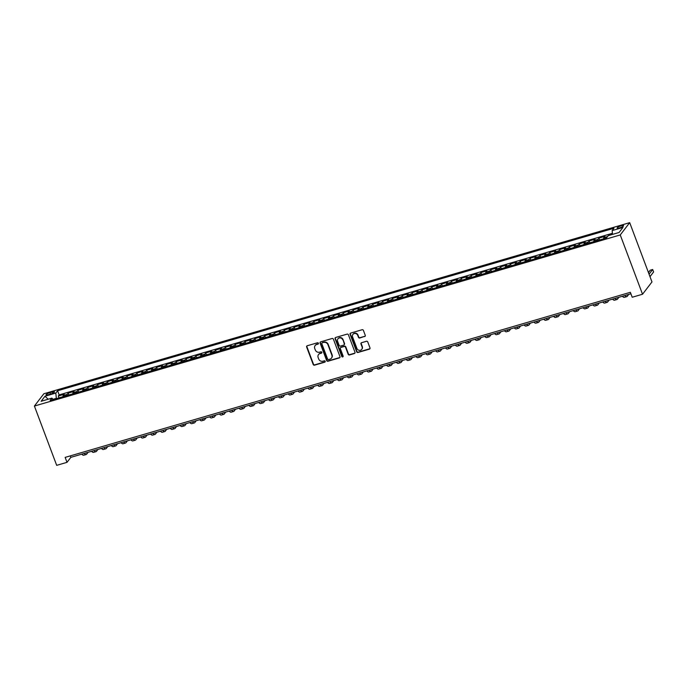 <?xml version="1.0" encoding="UTF-8"?>
<svg xmlns="http://www.w3.org/2000/svg" width="688" height="688" viewBox="0 0 688 688"><rect width="100%" height="100%" fill="white"/><g stroke="black" fill="none" stroke-linecap="round" stroke-linejoin="round"><path stroke-width="1.03" d="M318.424 343.252A0.74 0.688 -142.5 0 0 317.486 342.77L307.235 345.763A1.058 0.98 -142.5 0 0 306.642 347.019L313.203 364.477A1.058 0.98 -142.5 0 0 314.528 365.165L324.779 362.172A0.74 0.688 -142.5 0 0 325.2 361.295A0.74 0.688 -142.5 0 0 324.272 360.813L322.947 361.2A3.397 3.13 -142.5 0 1 318.69 358.998L318.14 357.536A3.397 3.13 -142.5 0 1 320.066 353.537L321.391 353.15A0.74 0.688 -142.5 0 0 321.812 352.273A0.74 0.688 -142.5 0 0 320.883 351.792L319.55 352.179A3.397 3.13 -142.5 0 1 315.302 349.977L314.751 348.524A3.397 3.13 -142.5 0 1 316.678 344.516L318.002 344.129A0.74 0.688 -142.5 0 0 318.424 343.252M621.187 225.784A3.457 0.748 -20.6 0 0 617.136 228.063A3.457 0.748 -20.6 0 0 619.561 227.909A3.457 0.748 -20.6 0 0 623.612 225.63A3.457 0.748 -20.6 0 0 621.187 225.784M364.657 336.578A1.058 0.98 -142.5 0 0 365.259 335.331L363.419 330.429A1.058 0.98 -142.5 0 0 362.094 329.741L350.708 333.069A1.058 0.98 -142.5 0 0 350.106 334.316L356.668 351.774A1.058 0.98 -142.5 0 0 358.001 352.471L369.379 349.143A1.058 0.98 -142.5 0 0 369.981 347.887L367.762 341.97A1.058 0.98 -142.5 0 0 366.429 341.282L361.553 342.71A1.058 0.98 -142.5 0 0 360.959 343.957L362.06 346.898A2.838 2.614 -142.5 0 1 359.127 350.295A2.838 2.614 -142.5 0 1 356.9 348.403L352.574 336.905A2.838 2.614 -142.5 0 1 355.507 333.508A2.838 2.614 -142.5 0 1 357.743 335.4L358.457 337.318A1.058 0.98 -142.5 0 0 359.79 338.006L364.915 336.251A1.058 0.98 -142.5 0 0 365.242 336.079M34.4 406.058L56.683 465.346L67.003 462.336L65.154 457.391L630.354 292.314L632.212 297.25L642.532 294.24L620.249 234.952L34.4 406.058L43.843 393.76L629.692 222.654L620.249 234.952M333.413 339.193A1.058 0.98 -142.5 0 0 332.08 338.505L320.694 341.833A1.058 0.98 -142.5 0 0 320.101 343.08L326.662 360.546A1.058 0.98 -142.5 0 0 327.987 361.234L339.373 357.906A1.058 0.98 -142.5 0 0 339.975 356.651L333.413 339.193M335.701 337.447L347.087 334.127A1.058 0.98 -142.5 0 1 348.42 334.815L354.982 352.273A1.058 0.98 -142.5 0 1 354.38 353.52L349.504 354.948A1.058 0.98 -142.5 0 1 348.18 354.26L345.514 347.182A1.058 0.98 -142.5 0 0 344.189 346.494L340.956 347.431A1.058 0.98 -142.5 0 0 340.354 348.687L343.123 356.057A0.74 0.688 -142.5 0 1 342.357 356.943A0.74 0.688 -142.5 0 1 341.773 356.453L335.099 338.702A1.058 0.98 -142.5 0 1 335.701 337.447M612.483 234.152L608.846 235.468M607.607 236.517L603.892 237.601L604.829 236.388L598.93 238.117L599.626 239.966M597.683 240.533A4.326 1.393 -106.3 0 1 598.001 239.329L594.062 240.473L595 239.261L589.1 240.981L589.797 242.838M587.853 243.406A4.326 1.393 -106.3 0 1 588.171 242.193L584.241 243.346L585.17 242.133L579.27 243.853L579.967 245.711M578.023 246.278A4.326 1.393 -106.3 0 1 578.341 245.066L574.411 246.218L575.34 245.005L569.44 246.725L570.137 248.583M568.193 249.151A4.326 1.393 -106.3 0 1 568.512 247.938L564.581 249.09L565.51 247.878L559.611 249.598L560.307 251.447M558.364 252.014A4.326 1.393 -106.3 0 1 558.682 250.81L554.752 251.954L555.68 250.742L549.781 252.47L550.477 254.319M548.534 254.887A4.326 1.393 -106.3 0 1 548.852 253.683L544.922 254.827L545.851 253.614L539.951 255.343L540.648 257.192M538.704 257.759A4.326 1.393 -106.3 0 1 539.022 256.555L535.092 257.699L536.021 256.486L530.121 258.206L530.818 260.064M528.883 260.632A4.326 1.393 -106.3 0 1 529.192 259.419L525.262 260.571L526.191 259.359L520.291 261.079L520.988 262.936M519.053 263.504A4.326 1.393 -106.3 0 1 519.363 262.291L515.432 263.444L516.361 262.231L510.462 263.951L511.158 265.809M509.223 266.376A4.326 1.393 -106.3 0 1 509.533 265.164L505.603 266.316L506.531 265.104L500.632 266.824L501.328 268.673M499.393 269.24A4.326 1.393 -106.3 0 1 499.703 268.036L495.773 269.18L496.702 267.967L490.802 269.696L491.499 271.545M489.564 272.113A4.326 1.393 -106.3 0 1 489.873 270.909L485.943 272.052L486.872 270.84L480.972 272.56L481.669 274.417M479.734 274.985A4.326 1.393 -106.3 0 1 480.043 273.781L476.113 274.925L477.042 273.712L471.142 275.432L471.839 277.29M469.904 277.857A4.326 1.393 -106.3 0 1 470.214 276.645L466.283 277.797L467.212 276.585L461.313 278.305L462.009 280.162M460.074 280.73A4.326 1.393 -106.3 0 1 460.384 279.517L456.454 280.67L457.382 279.457L451.483 281.177L452.179 283.035M450.244 283.594A4.326 1.393 -106.3 0 1 450.554 282.39L446.624 283.542L447.553 282.329L441.653 284.049L442.35 285.898M440.415 286.466A4.326 1.393 -106.3 0 1 440.724 285.262L436.794 286.406L437.723 285.193L431.823 286.922L432.52 288.771M430.585 289.338A4.326 1.393 -106.3 0 1 430.894 288.134L426.964 289.278L427.893 288.066L421.993 289.786L422.69 291.643M420.755 292.211A4.326 1.393 -106.3 0 1 421.065 291.007L417.134 292.151L418.063 290.938L412.164 292.658L412.86 294.516M410.925 295.083A4.326 1.393 -106.3 0 1 411.235 293.871L407.305 295.023L408.233 293.81L402.334 295.53L403.03 297.388M401.095 297.956A4.326 1.393 -106.3 0 1 401.405 296.743L397.475 297.895L398.404 296.683L392.504 298.403L393.201 300.26M391.266 300.819A4.326 1.393 -106.3 0 1 391.575 299.615L387.645 300.768L388.574 299.547L382.674 301.275L383.371 303.124M381.436 303.692A4.326 1.393 -106.3 0 1 381.745 302.488L377.815 303.632L378.744 302.419L372.844 304.148L373.541 305.997M371.606 306.564A4.326 1.393 -106.3 0 1 371.916 305.36L367.985 306.504L368.914 305.291L363.015 307.011L363.711 308.869M361.776 309.437A4.326 1.393 -106.3 0 1 362.086 308.224L358.156 309.376L359.084 308.164L353.185 309.884L353.881 311.741M351.946 312.309A4.326 1.393 -106.3 0 1 352.256 311.096L348.326 312.249L349.255 311.036L343.355 312.756L344.052 314.614M342.117 315.181A4.326 1.393 -106.3 0 1 342.426 313.969L338.496 315.121L339.425 313.909L333.525 315.629L334.222 317.486M332.287 318.045A4.326 1.393 -106.3 0 1 332.596 316.841L328.666 317.985L329.595 316.772L323.695 318.501L324.392 320.35M322.457 320.918A4.326 1.393 -106.3 0 1 322.767 319.714L318.836 320.857L319.765 319.645L313.866 321.373L314.571 323.222M312.627 323.79A4.326 1.393 -106.3 0 1 312.937 322.586L309.007 323.73L309.935 322.517L304.036 324.237L304.741 326.095M302.797 326.662A4.326 1.393 -106.3 0 1 303.107 325.45L299.177 326.602L300.106 325.39L294.206 327.11L294.911 328.967M292.968 329.535A4.326 1.393 -106.3 0 1 293.277 328.322L289.347 329.475L290.276 328.262L284.385 329.982L285.081 331.84M283.138 332.407A4.326 1.393 -106.3 0 1 283.447 331.195L279.517 332.347L280.446 331.134L274.555 332.854L275.252 334.703M273.308 335.271A4.326 1.393 -106.3 0 1 273.618 334.067L269.687 335.211L270.616 333.998L264.725 335.727L265.422 337.576M263.478 338.143A4.326 1.393 -106.3 0 1 263.788 336.939L259.858 338.083L260.786 336.871L254.895 338.599L255.592 340.448M253.648 341.016A4.326 1.393 -106.3 0 1 253.958 339.812L250.028 340.956L250.957 339.743L245.066 341.463L245.762 343.321M243.819 343.888A4.326 1.393 -106.3 0 1 244.128 342.676L240.198 343.828L241.127 342.615L235.236 344.335L235.932 346.193M233.989 346.761A4.326 1.393 -106.3 0 1 234.298 345.548L230.368 346.7L231.297 345.488L225.406 347.208L226.103 349.065M224.159 349.633A4.326 1.393 -106.3 0 1 224.469 348.42L220.538 349.573L221.467 348.36L215.576 350.08L216.273 351.929M214.329 352.497A4.326 1.393 -106.3 0 1 214.639 351.293L210.709 352.437L211.637 351.224L205.746 352.953L206.443 354.802M204.499 355.369A4.326 1.393 -106.3 0 1 204.809 354.165L200.879 355.309L201.808 354.096L195.917 355.825L196.613 357.674M194.67 358.242A4.326 1.393 -106.3 0 1 194.979 357.038L191.049 358.181L191.978 356.969L186.087 358.689L186.783 360.546M184.84 361.114A4.326 1.393 -106.3 0 1 185.149 359.901L181.219 361.054L182.148 359.841L176.257 361.561L176.954 363.419M175.01 363.986A4.326 1.393 -106.3 0 1 175.32 362.774L171.389 363.926L172.318 362.714L166.427 364.434L167.124 366.291M165.18 366.859A4.326 1.393 -106.3 0 1 165.49 365.646L161.56 366.799L162.488 365.586L156.597 367.306L157.294 369.155M155.35 369.723A4.326 1.393 -106.3 0 1 155.66 368.519L151.73 369.662L152.667 368.45L146.768 370.178L147.464 372.027M145.521 372.595A4.326 1.393 -106.3 0 1 145.83 371.391L141.9 372.535L142.837 371.322L136.938 373.042L137.634 374.9M135.691 375.467A4.326 1.393 -106.3 0 1 136 374.263L132.07 375.407L133.008 374.195L127.108 375.915L127.805 377.772M125.861 378.34A4.326 1.393 -106.3 0 1 126.171 377.127L122.24 378.28L123.178 377.067L117.278 378.787L117.975 380.645M116.031 381.212A4.326 1.393 -106.3 0 1 116.341 380L112.411 381.152L113.348 379.939L107.448 381.659L108.145 383.517M106.201 384.076A4.326 1.393 -106.3 0 1 106.511 382.872L102.581 384.024L103.518 382.812L97.619 384.532L98.315 386.381M96.372 386.948A4.326 1.393 -106.3 0 1 96.681 385.744L92.751 386.888L93.688 385.676L87.789 387.404L88.485 389.253M86.542 389.821A4.326 1.393 -106.3 0 1 86.851 388.617L82.921 389.761L83.859 388.548L77.959 390.268L78.656 392.126M76.712 392.693A4.326 1.393 -106.3 0 1 77.022 391.489L73.091 392.633L74.029 391.42L68.129 393.14L67.2 394.353A4.326 1.393 73.7 0 0 66.882 395.566M68.826 394.998L68.129 393.14M48.384 394.706L50.542 394.069A3.354 0.722 -20.6 0 0 54.472 391.859A3.354 0.722 -20.6 0 0 52.125 392.014L49.966 392.642A3.354 0.722 -20.6 0 0 46.036 394.852A3.354 0.722 -20.6 0 0 48.384 394.706M612.501 234.402L612.165 230.583L613.954 228.253L57.594 390.75L55.805 393.08L56.373 398.636M612.165 230.583L622.975 227.427L619.097 232.475L608.287 235.631L606.498 237.962L50.138 400.45L51.927 398.128L41.117 401.285L44.995 396.236L55.805 393.08M612.406 233.309L59.151 394.903L58.299 396.013L64.199 394.293L63.262 395.505A4.326 1.393 73.7 0 0 62.952 396.709M77.022 391.489L77.959 390.268M86.851 388.617L87.789 387.404M96.681 385.744L97.619 384.532M106.511 382.872L107.448 381.659M116.341 380L117.278 378.787M126.171 377.127L127.108 375.915M136 374.263L136.938 373.042M145.83 371.391L146.768 370.178M155.66 368.519L156.597 367.306M165.49 365.646L166.427 364.434M175.32 362.774L176.257 361.561M185.149 359.901L186.087 358.689M194.979 357.038L195.917 355.825M204.809 354.165L205.746 352.953M214.639 351.293L215.576 350.08M224.469 348.42L225.406 347.208M234.298 345.548L235.236 344.335M244.128 342.676L245.066 341.463M253.958 339.812L254.895 338.599M263.788 336.939L264.725 335.727M273.618 334.067L274.555 332.854M283.447 331.195L284.385 329.982M293.277 328.322L294.206 327.11M303.107 325.45L304.036 324.237M312.937 322.586L313.866 321.373M322.767 319.714L323.695 318.501M332.596 316.841L333.525 315.629M342.426 313.969L343.355 312.756M352.256 311.096L353.185 309.884M362.086 308.224L363.015 307.011M371.916 305.36L372.844 304.148M381.745 302.488L382.674 301.275M391.575 299.615L392.504 298.403M401.405 296.743L402.334 295.53M411.235 293.871L412.164 292.658M421.065 291.007L421.993 289.786M430.894 288.134L431.823 286.922M440.724 285.262L441.653 284.049M450.554 282.39L451.483 281.177M460.384 279.517L461.313 278.305M470.214 276.645L471.142 275.432M480.043 273.781L480.972 272.56M489.873 270.909L490.802 269.696M499.703 268.036L500.632 266.824M509.533 265.164L510.462 263.951M519.363 262.291L520.291 261.079M529.192 259.419L530.121 258.206M539.022 256.555L539.951 255.343M548.852 253.683L549.781 252.47M558.682 250.81L559.611 249.598M568.512 247.938L569.44 246.725M578.341 245.066L579.27 243.853M588.171 242.193L589.1 240.981M598.001 239.329L598.93 238.117M56.27 398.361L53.045 399.298M642.532 294.24L651.975 281.942L629.692 222.654M67.003 462.336L70.838 457.348L630.905 293.767M70.288 455.895L70.838 457.348M58.996 397.87L58.299 396.013M59.151 394.903L57.594 390.75M53.277 399.539L51.927 398.128M73.091 392.633A4.326 1.393 73.7 0 0 72.782 393.846M82.921 389.761A4.326 1.393 73.7 0 0 82.612 390.973M92.751 386.888A4.326 1.393 73.7 0 0 92.441 388.101M102.581 384.024A4.326 1.393 73.7 0 0 102.271 385.228M112.411 381.152A4.326 1.393 73.7 0 0 112.101 382.356M122.24 378.28A4.326 1.393 73.7 0 0 121.931 379.484M132.07 375.407A4.326 1.393 73.7 0 0 131.761 376.62M141.9 372.535A4.326 1.393 73.7 0 0 141.59 373.747M151.73 369.662A4.326 1.393 73.7 0 0 151.42 370.875M161.56 366.799A4.326 1.393 73.7 0 0 161.25 368.003M171.389 363.926A4.326 1.393 73.7 0 0 171.08 365.13M181.219 361.054A4.326 1.393 73.7 0 0 180.91 362.258M191.049 358.181A4.326 1.393 73.7 0 0 190.739 359.394M200.879 355.309A4.326 1.393 73.7 0 0 200.569 356.522M210.709 352.437A4.326 1.393 73.7 0 0 210.399 353.649M220.538 349.573A4.326 1.393 73.7 0 0 220.229 350.777M230.368 346.7A4.326 1.393 73.7 0 0 230.059 347.904M240.198 343.828A4.326 1.393 73.7 0 0 239.888 345.032M250.028 340.956A4.326 1.393 73.7 0 0 249.718 342.168M259.858 338.083A4.326 1.393 73.7 0 0 259.548 339.296M269.687 335.211A4.326 1.393 73.7 0 0 269.378 336.423M279.517 332.347A4.326 1.393 73.7 0 0 279.208 333.551M289.347 329.475A4.326 1.393 73.7 0 0 289.037 330.679M299.177 326.602A4.326 1.393 73.7 0 0 298.867 327.806M309.007 323.73A4.326 1.393 73.7 0 0 308.697 324.942M318.836 320.857A4.326 1.393 73.7 0 0 318.527 322.07M328.666 317.985A4.326 1.393 73.7 0 0 328.357 319.198M338.496 315.121A4.326 1.393 73.7 0 0 338.186 316.325M348.326 312.249A4.326 1.393 73.7 0 0 348.016 313.453M358.156 309.376A4.326 1.393 73.7 0 0 357.846 310.58M367.985 306.504A4.326 1.393 73.7 0 0 367.676 307.717M377.815 303.632A4.326 1.393 73.7 0 0 377.506 304.844M387.645 300.768A4.326 1.393 73.7 0 0 387.335 301.972M397.475 297.895A4.326 1.393 73.7 0 0 397.165 299.099M407.305 295.023A4.326 1.393 73.7 0 0 406.986 296.227M417.134 292.151A4.326 1.393 73.7 0 0 416.816 293.363M426.964 289.278A4.326 1.393 73.7 0 0 426.646 290.491M436.794 286.406A4.326 1.393 73.7 0 0 436.476 287.618M446.624 283.542A4.326 1.393 73.7 0 0 446.306 284.746M456.454 280.67A4.326 1.393 73.7 0 0 456.135 281.874M466.283 277.797A4.326 1.393 73.7 0 0 465.965 279.001M476.113 274.925A4.326 1.393 73.7 0 0 475.795 276.137M485.943 272.052A4.326 1.393 73.7 0 0 485.625 273.265M495.773 269.18A4.326 1.393 73.7 0 0 495.455 270.393M505.603 266.316A4.326 1.393 73.7 0 0 505.284 267.52M515.432 263.444A4.326 1.393 73.7 0 0 515.114 264.648M525.262 260.571A4.326 1.393 73.7 0 0 524.944 261.775M535.092 257.699A4.326 1.393 73.7 0 0 534.774 258.912M544.922 254.827A4.326 1.393 73.7 0 0 544.604 256.039M554.752 251.954A4.326 1.393 73.7 0 0 554.433 253.167M564.581 249.09A4.326 1.393 73.7 0 0 564.263 250.294M574.411 246.218A4.326 1.393 73.7 0 0 574.093 247.422M584.241 243.346A4.326 1.393 73.7 0 0 583.923 244.55M594.062 240.473A4.326 1.393 73.7 0 0 593.753 241.686M603.892 237.601A4.326 1.393 73.7 0 0 603.582 238.813M48.177 399.221L44.995 396.236M318.432 343.716A0.74 0.688 -142.5 0 1 318.252 343.794L316.927 344.181A3.397 3.13 -142.5 0 0 315.285 345.385M318.673 354.406A3.397 3.13 -142.5 0 1 320.316 353.202L321.649 352.815A0.74 0.688 -142.5 0 0 321.821 352.729M306.908 345.935A1.058 0.98 -142.5 0 0 306.891 346.683L313.453 364.141A1.058 0.98 -142.5 0 0 314.786 364.829L325.037 361.836A0.74 0.688 -142.5 0 0 325.218 361.75M320.367 342.005A1.058 0.98 -142.5 0 0 320.35 342.753L326.912 360.211A1.058 0.98 -142.5 0 0 328.245 360.899L339.631 357.571A1.058 0.98 -142.5 0 0 339.958 357.399M322.268 342.882A0.74 0.688 -142.5 0 0 321.846 343.759L327.608 359.084A0.74 0.688 -142.5 0 0 328.537 359.566L329.939 359.153A3.397 3.13 -142.5 0 0 331.857 355.146L327.927 344.671A3.397 3.13 -142.5 0 0 323.67 342.469L322.526 342.547A0.74 0.688 -142.5 0 0 322.096 342.959M331.59 357.949A3.397 3.13 -142.5 0 0 332.115 354.819L331.857 355.146M322.526 342.547L323.928 342.142A3.397 3.13 -142.5 0 1 328.176 344.344L332.115 354.819M340.62 347.603A1.058 0.98 -142.5 0 1 341.205 347.105L344.439 346.159A1.058 0.98 -142.5 0 1 345.772 346.847L348.429 353.924A1.058 0.98 -142.5 0 0 349.762 354.612L354.63 353.193A1.058 0.98 -142.5 0 0 354.965 353.021M335.374 337.619A1.058 0.98 -142.5 0 0 335.357 338.367L342.031 356.117A0.74 0.688 -142.5 0 0 343.14 356.522M342.753 339.829A2.838 2.614 -142.5 0 0 337.92 338.857A2.838 2.614 -142.5 0 0 337.593 341.334L339.115 345.385A1.058 0.98 -142.5 0 0 340.44 346.073L343.673 345.135A1.058 0.98 -142.5 0 0 344.275 343.88L343.011 339.502A2.838 2.614 -142.5 0 0 338.057 338.694M344.258 344.628A1.058 0.98 -142.5 0 0 344.533 343.544L344.275 343.88M343.011 339.502L344.533 343.544M353.039 334.265A2.838 2.614 -142.5 0 1 357.992 335.065L358.715 336.982A1.058 0.98 -142.5 0 0 360.039 337.67L364.915 336.251M361.854 349.203A2.838 2.614 -142.5 0 0 362.318 346.563L362.06 346.898M361.226 342.882A1.058 0.98 -142.5 0 0 361.209 343.63L362.318 346.563M350.373 333.241A1.058 0.98 -142.5 0 0 350.364 333.99L356.926 351.448A1.058 0.98 -142.5 0 0 358.25 352.136L369.637 348.807A1.058 0.98 -142.5 0 0 369.963 348.635M88.107 452.3L86.688 454.149A8.11 2.606 -106.3 0 1 86.172 454.527A8.11 2.606 -106.3 0 1 84.246 453.435M86.172 454.527L83.721 455.241A8.11 2.606 -106.3 0 1 81.786 454.149M97.937 449.427L96.518 451.276A8.11 2.606 -106.3 0 1 96.002 451.655A8.11 2.606 -106.3 0 1 94.075 450.563M96.002 451.655L93.551 452.369A8.11 2.606 -106.3 0 1 91.616 451.276M107.767 446.564L106.348 448.413A8.11 2.606 -106.3 0 1 105.832 448.782A8.11 2.606 -106.3 0 1 103.897 447.69M105.832 448.782L103.381 449.505A8.11 2.606 -106.3 0 1 101.446 448.404M117.596 443.691L116.177 445.54A8.11 2.606 -106.3 0 1 115.661 445.91A8.11 2.606 -106.3 0 1 113.726 444.818M115.661 445.91L113.21 446.632A8.11 2.606 -106.3 0 1 111.275 445.54M127.426 440.819L126.007 442.668A8.11 2.606 -106.3 0 1 125.491 443.038A8.11 2.606 -106.3 0 1 123.556 441.945M125.491 443.038L123.04 443.76A8.11 2.606 -106.3 0 1 121.105 442.668M137.256 437.946L135.837 439.795A8.11 2.606 -106.3 0 1 135.321 440.174A8.11 2.606 -106.3 0 1 133.386 439.073M135.321 440.174L132.87 440.888A8.11 2.606 -106.3 0 1 130.935 439.795M147.086 435.074L145.667 436.923A8.11 2.606 -106.3 0 1 145.151 437.301A8.11 2.606 -106.3 0 1 143.216 436.209M145.151 437.301L142.7 438.015A8.11 2.606 -106.3 0 1 140.765 436.923M156.916 432.21L155.497 434.051A8.11 2.606 -106.3 0 1 154.981 434.429A8.11 2.606 -106.3 0 1 153.046 433.337M154.981 434.429L152.53 435.143A8.11 2.606 -106.3 0 1 150.595 434.051M166.745 429.338L165.326 431.187A8.11 2.606 -106.3 0 1 164.81 431.557A8.11 2.606 -106.3 0 1 162.875 430.464M164.81 431.557L162.359 432.279A8.11 2.606 -106.3 0 1 160.424 431.178M176.575 426.465L175.156 428.314A8.11 2.606 -106.3 0 1 174.64 428.684A8.11 2.606 -106.3 0 1 172.705 427.592M174.64 428.684L172.189 429.407A8.11 2.606 -106.3 0 1 170.254 428.314M186.405 423.593L184.986 425.442A8.11 2.606 -106.3 0 1 184.47 425.812A8.11 2.606 -106.3 0 1 182.535 424.72M184.47 425.812L182.019 426.534A8.11 2.606 -106.3 0 1 180.084 425.442M196.235 420.721L194.816 422.57A8.11 2.606 -106.3 0 1 194.3 422.948A8.11 2.606 -106.3 0 1 192.365 421.856M194.3 422.948L191.849 423.662A8.11 2.606 -106.3 0 1 189.914 422.57M206.065 417.848L204.646 419.697A8.11 2.606 -106.3 0 1 204.13 420.076A8.11 2.606 -106.3 0 1 202.195 418.983M204.13 420.076L201.67 420.789A8.11 2.606 -106.3 0 1 199.744 419.697M215.894 414.984L214.475 416.833A8.11 2.606 -106.3 0 1 213.959 417.203A8.11 2.606 -106.3 0 1 212.024 416.111M213.959 417.203L211.5 417.917A8.11 2.606 -106.3 0 1 209.573 416.825M225.724 412.112L224.305 413.961A8.11 2.606 -106.3 0 1 223.789 414.331A8.11 2.606 -106.3 0 1 221.854 413.239M223.789 414.331L221.33 415.053A8.11 2.606 -106.3 0 1 219.403 413.952M235.554 409.24L234.135 411.089A8.11 2.606 -106.3 0 1 233.619 411.458A8.11 2.606 -106.3 0 1 231.684 410.366M233.619 411.458L231.159 412.181A8.11 2.606 -106.3 0 1 229.233 411.089M245.384 406.367L243.965 408.216A8.11 2.606 -106.3 0 1 243.449 408.586A8.11 2.606 -106.3 0 1 241.514 407.494M243.449 408.586L240.989 409.308A8.11 2.606 -106.3 0 1 239.063 408.216M255.214 403.495L253.795 405.344A8.11 2.606 -106.3 0 1 253.279 405.722A8.11 2.606 -106.3 0 1 251.344 404.63M253.279 405.722L250.819 406.436A8.11 2.606 -106.3 0 1 248.893 405.344M265.043 400.622L263.624 402.471A8.11 2.606 -106.3 0 1 263.108 402.85A8.11 2.606 -106.3 0 1 261.173 401.758M263.108 402.85L260.649 403.564A8.11 2.606 -106.3 0 1 258.714 402.471M274.873 397.759L273.454 399.608A8.11 2.606 -106.3 0 1 272.938 399.977A8.11 2.606 -106.3 0 1 271.003 398.885M272.938 399.977L270.479 400.691A8.11 2.606 -106.3 0 1 268.544 399.599M284.703 394.886L283.284 396.735A8.11 2.606 -106.3 0 1 282.768 397.105A8.11 2.606 -106.3 0 1 280.833 396.013M282.768 397.105L280.308 397.827A8.11 2.606 -106.3 0 1 278.373 396.735M294.533 392.014L293.114 393.863A8.11 2.606 -106.3 0 1 292.598 394.233A8.11 2.606 -106.3 0 1 290.663 393.14M292.598 394.233L290.138 394.955A8.11 2.606 -106.3 0 1 288.203 393.863M304.363 389.141L302.944 390.99A8.11 2.606 -106.3 0 1 302.428 391.369A8.11 2.606 -106.3 0 1 300.493 390.268M302.428 391.369L299.968 392.083A8.11 2.606 -106.3 0 1 298.033 390.99M314.192 386.269L312.773 388.118A8.11 2.606 -106.3 0 1 312.257 388.496A8.11 2.606 -106.3 0 1 310.322 387.404M312.257 388.496L309.798 389.21A8.11 2.606 -106.3 0 1 307.863 388.118M324.022 383.397L322.603 385.246A8.11 2.606 -106.3 0 1 322.087 385.624A8.11 2.606 -106.3 0 1 320.152 384.532M322.087 385.624L319.628 386.338A8.11 2.606 -106.3 0 1 317.693 385.246M333.852 380.533L332.433 382.382A8.11 2.606 -106.3 0 1 331.917 382.752A8.11 2.606 -106.3 0 1 329.982 381.659M331.917 382.752L329.457 383.465A8.11 2.606 -106.3 0 1 327.522 382.373M343.682 377.66L342.263 379.509A8.11 2.606 -106.3 0 1 341.747 379.879A8.11 2.606 -106.3 0 1 339.812 378.787M341.747 379.879L339.287 380.602A8.11 2.606 -106.3 0 1 337.352 379.509M353.512 374.788L352.093 376.637A8.11 2.606 -106.3 0 1 351.577 377.007A8.11 2.606 -106.3 0 1 349.642 375.915M351.577 377.007L349.117 377.729A8.11 2.606 -106.3 0 1 347.182 376.637M363.341 371.916L361.922 373.765A8.11 2.606 -106.3 0 1 361.406 374.143A8.11 2.606 -106.3 0 1 359.471 373.042M361.406 374.143L358.947 374.857A8.11 2.606 -106.3 0 1 357.012 373.765M373.171 369.043L371.752 370.892A8.11 2.606 -106.3 0 1 371.236 371.271A8.11 2.606 -106.3 0 1 369.301 370.178M371.236 371.271L368.777 371.984A8.11 2.606 -106.3 0 1 366.842 370.892M383.001 366.171L381.582 368.02A8.11 2.606 -106.3 0 1 381.066 368.398A8.11 2.606 -106.3 0 1 379.131 367.306M381.066 368.398L378.606 369.112A8.11 2.606 -106.3 0 1 376.671 368.02M392.831 363.307L391.403 365.156A8.11 2.606 -106.3 0 1 390.896 365.526A8.11 2.606 -106.3 0 1 388.961 364.434M390.896 365.526L388.436 366.248A8.11 2.606 -106.3 0 1 386.501 365.147M402.661 360.435L401.233 362.284A8.11 2.606 -106.3 0 1 400.726 362.653A8.11 2.606 -106.3 0 1 398.791 361.561M400.726 362.653L398.266 363.376A8.11 2.606 -106.3 0 1 396.331 362.284M412.49 357.562L411.063 359.411A8.11 2.606 -106.3 0 1 410.555 359.781A8.11 2.606 -106.3 0 1 408.62 358.689M410.555 359.781L408.096 360.503A8.11 2.606 -106.3 0 1 406.161 359.411M422.32 354.69L420.893 356.539A8.11 2.606 -106.3 0 1 420.385 356.917A8.11 2.606 -106.3 0 1 418.45 355.816M420.385 356.917L417.926 357.631A8.11 2.606 -106.3 0 1 415.991 356.539M432.15 351.817L430.722 353.666A8.11 2.606 -106.3 0 1 430.215 354.045A8.11 2.606 -106.3 0 1 428.28 352.953M430.215 354.045L427.755 354.759A8.11 2.606 -106.3 0 1 425.82 353.666M441.98 348.945L440.552 350.794A8.11 2.606 -106.3 0 1 440.045 351.172A8.11 2.606 -106.3 0 1 438.11 350.08M440.045 351.172L437.585 351.886A8.11 2.606 -106.3 0 1 435.65 350.794M451.801 346.081L450.382 347.93A8.11 2.606 -106.3 0 1 449.875 348.3A8.11 2.606 -106.3 0 1 447.94 347.208M449.875 348.3L447.415 349.022A8.11 2.606 -106.3 0 1 445.48 347.922M461.631 343.209L460.212 345.058A8.11 2.606 -106.3 0 1 459.704 345.428A8.11 2.606 -106.3 0 1 457.769 344.335M459.704 345.428L457.245 346.15A8.11 2.606 -106.3 0 1 455.31 345.058M471.461 340.336L470.042 342.185A8.11 2.606 -106.3 0 1 469.534 342.555A8.11 2.606 -106.3 0 1 467.599 341.463M469.534 342.555L467.075 343.278A8.11 2.606 -106.3 0 1 465.14 342.185M481.29 337.464L479.871 339.313A8.11 2.606 -106.3 0 1 479.364 339.691A8.11 2.606 -106.3 0 1 477.429 338.591M479.364 339.691L476.904 340.405A8.11 2.606 -106.3 0 1 474.969 339.313M491.12 334.592L489.701 336.441A8.11 2.606 -106.3 0 1 489.194 336.819A8.11 2.606 -106.3 0 1 487.259 335.727M489.194 336.819L486.734 337.533A8.11 2.606 -106.3 0 1 484.799 336.441M500.95 331.728L499.531 333.568A8.11 2.606 -106.3 0 1 499.024 333.947A8.11 2.606 -106.3 0 1 497.089 332.854M499.024 333.947L496.564 334.66A8.11 2.606 -106.3 0 1 494.629 333.568M510.78 328.855L509.361 330.704A8.11 2.606 -106.3 0 1 508.853 331.074A8.11 2.606 -106.3 0 1 506.918 329.982M508.853 331.074L506.394 331.797A8.11 2.606 -106.3 0 1 504.459 330.696M520.61 325.983L519.191 327.832A8.11 2.606 -106.3 0 1 518.683 328.202A8.11 2.606 -106.3 0 1 516.748 327.11M518.683 328.202L516.224 328.924A8.11 2.606 -106.3 0 1 514.289 327.832M530.439 323.111L529.02 324.96A8.11 2.606 -106.3 0 1 528.513 325.329A8.11 2.606 -106.3 0 1 526.578 324.237M528.513 325.329L526.053 326.052A8.11 2.606 -106.3 0 1 524.118 324.96M540.269 320.238L538.85 322.087A8.11 2.606 -106.3 0 1 538.343 322.466A8.11 2.606 -106.3 0 1 536.408 321.373M538.343 322.466L535.883 323.179A8.11 2.606 -106.3 0 1 533.948 322.087M550.099 317.366L548.68 319.215A8.11 2.606 -106.3 0 1 548.173 319.593A8.11 2.606 -106.3 0 1 546.238 318.501M548.173 319.593L545.713 320.307A8.11 2.606 -106.3 0 1 543.778 319.215M559.929 314.502L558.51 316.351A8.11 2.606 -106.3 0 1 558.002 316.721A8.11 2.606 -106.3 0 1 556.067 315.629M558.002 316.721L555.543 317.435A8.11 2.606 -106.3 0 1 553.608 316.342M569.759 311.63L568.34 313.479A8.11 2.606 -106.3 0 1 567.832 313.848A8.11 2.606 -106.3 0 1 565.897 312.756M567.832 313.848L565.373 314.571A8.11 2.606 -106.3 0 1 563.438 313.47M579.588 308.757L578.169 310.606A8.11 2.606 -106.3 0 1 577.662 310.976A8.11 2.606 -106.3 0 1 575.727 309.884M577.662 310.976L575.202 311.698A8.11 2.606 -106.3 0 1 573.267 310.606M589.418 305.885L587.999 307.734A8.11 2.606 -106.3 0 1 587.492 308.104A8.11 2.606 -106.3 0 1 585.557 307.011M587.492 308.104L585.032 308.826A8.11 2.606 -106.3 0 1 583.097 307.734M599.248 303.012L597.829 304.861A8.11 2.606 -106.3 0 1 597.322 305.24A8.11 2.606 -106.3 0 1 595.387 304.148M597.322 305.24L594.862 305.954A8.11 2.606 -106.3 0 1 592.927 304.861M609.078 300.14L607.659 301.989A8.11 2.606 -106.3 0 1 607.151 302.367A8.11 2.606 -106.3 0 1 605.216 301.275M607.151 302.367L604.692 303.081A8.11 2.606 -106.3 0 1 602.757 301.989M618.908 297.276L617.489 299.125A8.11 2.606 -106.3 0 1 616.981 299.495A8.11 2.606 -106.3 0 1 615.046 298.403M616.981 299.495L614.522 300.209A8.11 2.606 -106.3 0 1 612.587 299.117M628.737 294.404L627.318 296.253A8.11 2.606 -106.3 0 1 626.811 296.623A8.11 2.606 -106.3 0 1 624.876 295.53M626.811 296.623L624.351 297.345A8.11 2.606 -106.3 0 1 622.416 296.253M649.059 274.185L652.671 269.49L650.212 270.212L648.44 272.525M652.671 269.49L653.6 271.958L649.988 276.662M67.2 394.353L63.262 395.505M50.508 394.086L49.966 392.642M52.606 393.295L52.125 392.014"/></g></svg>
